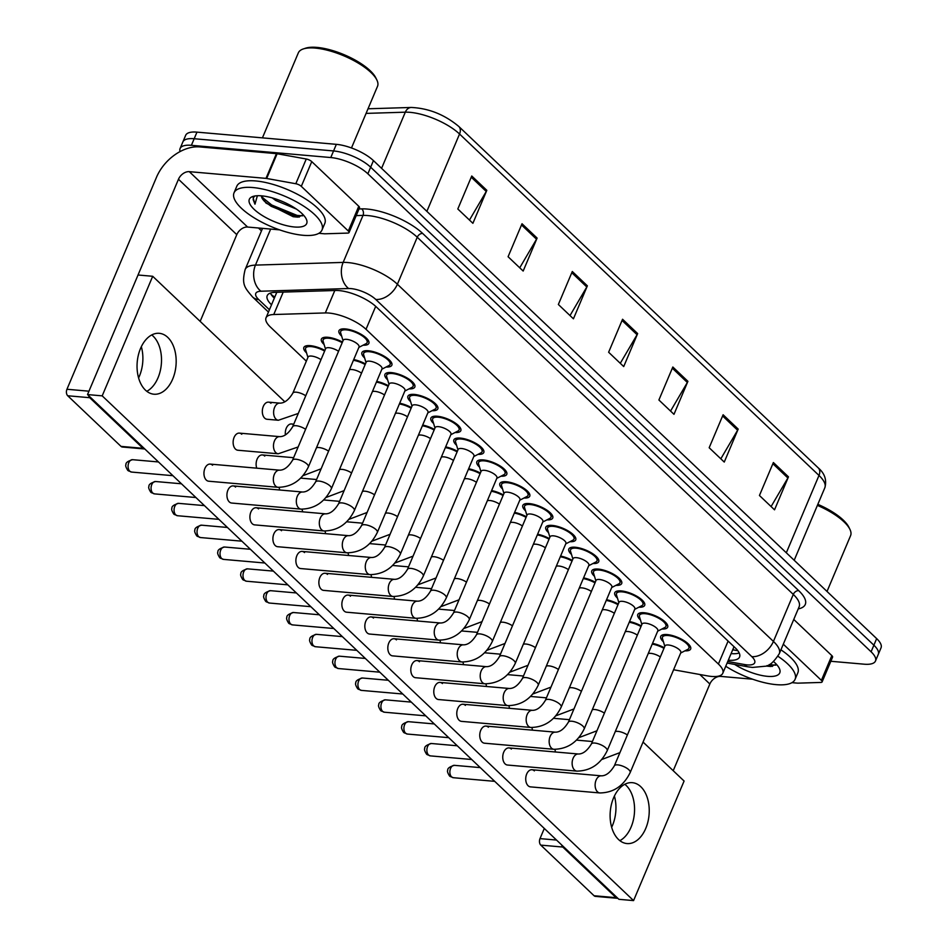 <?xml version="1.0" encoding="UTF-8"?>
<svg xmlns="http://www.w3.org/2000/svg" width="948" height="948" viewBox="0 0 948 948"><rect width="100%" height="100%" fill="white"/><g stroke="black" fill="none" stroke-linecap="round" stroke-linejoin="round"><path stroke-width="1.42" d="M306.548 352.893A16.235 5.664 22.9 0 1 303.846 347.454A16.235 5.664 22.9 0 1 310.257 345.653A16.235 5.664 22.9 0 1 324.903 350.428M324.109 344.515A16.235 5.664 22.9 0 1 321.396 339.088A16.235 5.664 22.9 0 1 327.807 337.287A16.235 5.664 22.9 0 1 342.453 342.062M640.457 619.968A16.235 5.664 22.9 0 1 637.755 614.541A16.235 5.664 22.9 0 1 644.166 612.74A16.235 5.664 22.9 0 1 660.72 618.606A16.235 5.664 22.9 0 1 667.665 627.173A16.235 5.664 22.9 0 1 661.882 629.022M617.48 598.141A16.235 5.664 22.9 0 1 614.766 592.713A16.235 5.664 22.9 0 1 621.177 590.912A16.235 5.664 22.9 0 1 637.731 596.778A16.235 5.664 22.9 0 1 644.687 605.345A16.235 5.664 22.9 0 1 638.893 607.194M594.491 576.313A16.235 5.664 22.9 0 1 591.789 570.874A16.235 5.664 22.9 0 1 598.2 569.073A16.235 5.664 22.9 0 1 614.742 574.95A16.235 5.664 22.9 0 1 621.698 583.506A16.235 5.664 22.9 0 1 615.916 585.354M571.514 554.473A16.235 5.664 22.9 0 1 568.8 549.046A16.235 5.664 22.9 0 1 575.211 547.245A16.235 5.664 22.9 0 1 591.765 553.111A16.235 5.664 22.9 0 1 598.709 561.678A16.235 5.664 22.9 0 1 592.927 563.527M548.525 532.646A16.235 5.664 22.9 0 1 545.811 527.207A16.235 5.664 22.9 0 1 552.222 525.405A16.235 5.664 22.9 0 1 568.776 531.283A16.235 5.664 22.9 0 1 575.732 539.85A16.235 5.664 22.9 0 1 569.949 541.687M525.536 510.806A16.235 5.664 22.9 0 1 522.834 505.379A16.235 5.664 22.9 0 1 529.245 503.578A16.235 5.664 22.9 0 1 545.799 509.443A16.235 5.664 22.9 0 1 552.743 518.011A16.235 5.664 22.9 0 1 546.96 519.86M502.559 488.978A16.235 5.664 22.9 0 1 499.845 483.551A16.235 5.664 22.9 0 1 506.256 481.75A16.235 5.664 22.9 0 1 522.81 487.616A16.235 5.664 22.9 0 1 529.754 496.183A16.235 5.664 22.9 0 1 523.971 498.032M479.57 467.151A16.235 5.664 22.9 0 1 476.868 461.712A16.235 5.664 22.9 0 1 483.267 459.91A16.235 5.664 22.9 0 1 499.821 465.788A16.235 5.664 22.9 0 1 506.777 474.344A16.235 5.664 22.9 0 1 500.994 476.192M456.592 445.311A16.235 5.664 22.9 0 1 453.879 439.884A16.235 5.664 22.9 0 1 460.29 438.083A16.235 5.664 22.9 0 1 476.844 443.948A16.235 5.664 22.9 0 1 483.788 452.516A16.235 5.664 22.9 0 1 478.005 454.365M433.603 423.483A16.235 5.664 22.9 0 1 430.89 418.044A16.235 5.664 22.9 0 1 437.301 416.243A16.235 5.664 22.9 0 1 453.855 422.121A16.235 5.664 22.9 0 1 460.811 430.688A16.235 5.664 22.9 0 1 455.028 432.525M410.614 401.644A16.235 5.664 22.9 0 1 407.913 396.217A16.235 5.664 22.9 0 1 414.323 394.415A16.235 5.664 22.9 0 1 430.866 400.281A16.235 5.664 22.9 0 1 437.822 408.849A16.235 5.664 22.9 0 1 432.039 410.697M387.637 379.816A16.235 5.664 22.9 0 1 384.924 374.389A16.235 5.664 22.9 0 1 391.334 372.588A16.235 5.664 22.9 0 1 407.889 378.453A16.235 5.664 22.9 0 1 414.833 387.021A16.235 5.664 22.9 0 1 409.05 388.87M364.648 357.989A16.235 5.664 22.9 0 1 361.935 352.549A16.235 5.664 22.9 0 1 368.345 350.748A16.235 5.664 22.9 0 1 384.9 356.626A16.235 5.664 22.9 0 1 391.856 365.181A16.235 5.664 22.9 0 1 386.073 367.03M341.659 336.149A16.235 5.664 22.9 0 1 338.957 330.722A16.235 5.664 22.9 0 1 345.368 328.92A16.235 5.664 22.9 0 1 361.923 334.786A16.235 5.664 22.9 0 1 368.867 343.354A16.235 5.664 22.9 0 1 363.084 345.202M663.446 641.808A16.235 5.664 22.9 0 1 660.732 636.369A16.235 5.664 22.9 0 1 667.143 634.567A16.235 5.664 22.9 0 1 683.698 640.445A16.235 5.664 22.9 0 1 690.654 649.013A16.235 5.664 22.9 0 1 684.871 650.849M673.59 669.762L707.433 675.877A28.653 9.99 -157.1 0 0 711.486 676.434A28.653 9.99 -157.1 0 0 722.791 673.258A28.653 9.99 -157.1 0 0 718.406 664.038L366.011 329.3A28.653 9.99 -157.1 0 0 325.33 312.935L273.747 314.523A28.653 9.99 -157.1 0 0 266.021 317.817A28.653 9.99 -157.1 0 0 270.405 327.036L306.346 361.176M629.543 621.544A16.235 5.664 22.9 0 1 641.251 625.881M606.554 599.717A16.235 5.664 22.9 0 1 618.274 604.054M583.577 577.877A16.235 5.664 22.9 0 1 595.285 582.214M560.588 556.049A16.235 5.664 22.9 0 1 572.308 560.386M537.611 534.21A16.235 5.664 22.9 0 1 549.319 538.559M514.622 512.382A16.235 5.664 22.9 0 1 526.33 516.719M491.633 490.554A16.235 5.664 22.9 0 1 503.352 494.892M468.656 468.715A16.235 5.664 22.9 0 1 480.363 473.052M445.667 446.887A16.235 5.664 22.9 0 1 457.374 451.224M422.678 425.048A16.235 5.664 22.9 0 1 434.397 429.397M399.701 403.22A16.235 5.664 22.9 0 1 411.408 407.557M376.712 381.392A16.235 5.664 22.9 0 1 388.431 385.729M353.734 359.553A16.235 5.664 22.9 0 1 365.442 363.89M652.532 643.372A16.235 5.664 22.9 0 1 664.24 647.721M180.073 151.573A28.653 9.99 22.9 0 1 180.096 148.492A28.653 9.99 22.9 0 1 191.401 145.317L330.781 157.546L333.566 150.945A28.653 9.99 22.9 0 1 370.656 167.203L873.878 645.197A28.653 9.99 22.9 0 1 878.263 654.416A28.653 9.99 22.9 0 0 873.878 645.197L370.656 167.203A28.653 9.99 22.9 0 0 333.566 150.945L194.186 138.728L333.566 150.945L336.35 144.345A28.653 9.99 22.9 0 1 373.441 160.603L876.663 638.608A28.653 9.99 22.9 0 1 881.048 647.828L875.478 661.017A28.653 9.99 22.9 0 1 864.173 664.192L830.827 661.277M180.096 148.492L182.881 141.904A28.653 9.99 22.9 0 1 194.186 138.728A28.653 9.99 22.9 0 0 182.881 141.904L185.666 135.303A28.653 9.99 22.9 0 1 196.971 132.127L336.35 144.345M471.749 175.996L457.813 208.987L472.898 223.313L486.822 190.323L471.749 175.996M469.461 220.054L486.253 191.46A7.643 5.25 -46.5 0 0 486.822 190.323M522.016 223.752L508.081 256.73L523.166 271.057L537.101 238.078L522.016 223.752M519.741 267.798L536.532 239.216A7.643 5.25 -46.5 0 0 537.101 238.078M572.296 271.507L558.36 304.486L573.433 318.812L587.369 285.834L572.296 271.507M570.009 315.554L586.8 286.971A7.643 5.25 -46.5 0 0 587.369 285.834M773.378 462.517L759.443 495.496L774.528 509.823L788.463 476.844L773.378 462.517M771.091 506.564L787.883 477.982A7.643 5.25 -46.5 0 0 788.463 476.844M723.111 414.762L709.175 447.74L724.26 462.067L738.184 429.089L723.111 414.762M720.824 458.808L737.615 430.226A7.643 5.25 -46.5 0 0 738.184 429.089M672.831 367.006L658.896 399.997L673.981 414.323L687.916 381.333L672.831 367.006M670.556 411.065L687.347 382.471A7.643 5.25 -46.5 0 0 687.916 381.333M622.563 319.251L608.628 352.241L623.713 366.568L637.649 333.578L622.563 319.251M620.276 363.309L637.068 334.715A7.643 5.25 -46.5 0 0 637.649 333.578M728.301 660.199A28.653 9.99 -157.1 0 0 739.559 657.023A28.653 9.99 -157.1 0 0 735.174 647.804L376.238 306.856A28.653 9.99 -157.1 0 0 335.556 290.479L274.932 292.351A28.653 9.99 -157.1 0 0 267.218 295.646A28.653 9.99 -157.1 0 0 271.519 304.794M739.203 652.982A28.653 9.99 22.9 0 1 731.098 653.61M330.781 157.546A28.653 9.99 22.9 0 1 367.871 173.792L871.094 651.797A28.653 9.99 22.9 0 1 875.478 661.017M261.482 230.862L258.472 228.006M274.316 298.193A28.653 9.99 22.9 0 1 270.358 293.086M614.34 765.842L664.986 645.944A8.591 2.998 22.9 0 1 668.387 644.995A8.591 2.998 22.9 0 1 677.145 648.1A8.591 2.998 22.9 0 1 680.83 652.627L630.183 772.537A8.591 2.998 22.9 0 0 628.56 769.492A8.591 2.998 22.9 0 0 617.74 764.894A8.591 2.998 22.9 0 0 614.34 765.842C610.275 772.537 605.95 775.867 601.376 775.831L531.982 769.74A8.591 5.475 95 0 0 526.104 775.855A8.591 5.475 95 0 0 528.095 785.726A8.591 5.475 95 0 0 530.477 786.876L599.871 792.955A8.591 5.475 -85 0 1 597.489 791.817A8.591 5.475 -85 0 1 597.204 791.533A8.591 5.475 -85 0 1 595.557 781.685A8.591 5.475 -85 0 1 601.376 775.831M664.821 646.335L662.474 638.62A14.327 4.989 22.9 0 1 662.498 637.115A14.327 4.989 22.9 0 1 668.15 635.527A14.327 4.989 22.9 0 1 682.761 640.706A14.327 4.989 22.9 0 1 688.888 648.266A14.327 4.989 22.9 0 1 687.821 649.333L680.664 653.03M648.207 653.61A8.591 2.998 22.9 0 1 650.826 653.362A8.591 2.998 22.9 0 1 660.341 656.952M652.224 644.107A14.327 4.989 22.9 0 1 663.967 648.349M591.362 744.014L642.009 624.116A8.591 2.998 22.9 0 1 645.398 623.156A8.591 2.998 22.9 0 1 654.167 626.261A8.591 2.998 22.9 0 1 657.841 630.799L607.194 750.697A8.591 2.998 22.9 0 0 605.582 747.664A8.591 2.998 22.9 0 0 594.751 743.054A8.591 2.998 22.9 0 0 591.362 744.014C587.286 750.709 582.961 754.039 578.387 754.004L508.993 747.913A8.591 5.475 95 0 0 503.115 754.027A8.591 5.475 95 0 0 505.106 763.898A8.591 5.475 95 0 0 507.488 765.036L576.882 771.127A8.591 5.475 -85 0 1 574.5 769.977A8.591 5.475 -85 0 1 574.227 769.693A8.591 5.475 -85 0 1 572.568 759.846A8.591 5.475 -85 0 1 578.387 754.004M641.843 624.507L639.497 616.793A14.327 4.989 22.9 0 1 639.509 615.288A14.327 4.989 22.9 0 1 645.173 613.7A14.327 4.989 22.9 0 1 659.772 618.878A14.327 4.989 22.9 0 1 665.911 626.438A14.327 4.989 22.9 0 1 664.844 627.493L657.675 631.19M568.373 722.175L619.02 602.276A8.591 2.998 22.9 0 1 622.409 601.328A8.591 2.998 22.9 0 1 631.178 604.433A8.591 2.998 22.9 0 1 634.852 608.971L584.205 728.87A8.591 2.998 22.9 0 0 582.593 725.836A8.591 2.998 22.9 0 0 571.763 721.227A8.591 2.998 22.9 0 0 568.373 722.175C564.309 728.87 559.984 732.2 555.409 732.164L486.004 726.085A8.591 5.475 95 0 0 480.126 732.188A8.591 5.475 95 0 0 482.129 742.071A8.591 5.475 95 0 0 484.511 743.208L553.905 749.287A8.591 5.475 -85 0 1 551.523 748.15A8.591 5.475 -85 0 1 551.238 747.865A8.591 5.475 -85 0 1 549.591 738.018A8.591 5.475 -85 0 1 555.409 732.164M618.854 602.667L616.508 594.953A14.327 4.989 22.9 0 1 616.532 593.448A14.327 4.989 22.9 0 1 622.184 591.86A14.327 4.989 22.9 0 1 636.795 597.039A14.327 4.989 22.9 0 1 642.922 604.599A14.327 4.989 22.9 0 1 641.855 605.665L634.686 609.363M545.384 700.347L596.031 580.449A8.591 2.998 22.9 0 1 599.432 579.489A8.591 2.998 22.9 0 1 608.189 582.605A8.591 2.998 22.9 0 1 611.875 587.132L561.228 707.03A8.591 2.998 22.9 0 0 559.616 703.997A8.591 2.998 22.9 0 0 548.785 699.387A8.591 2.998 22.9 0 0 545.384 700.347C541.32 707.042 536.995 710.372 532.421 710.336L463.027 704.245A8.591 5.475 95 0 0 457.149 710.36A8.591 5.475 95 0 0 459.14 720.231A8.591 5.475 95 0 0 461.522 721.369L530.916 727.46A8.591 5.475 -85 0 1 528.534 726.322A8.591 5.475 -85 0 1 528.261 726.038A8.591 5.475 -85 0 1 526.602 716.178A8.591 5.475 -85 0 1 532.421 710.336M595.865 580.84L593.531 573.125A14.327 4.989 22.9 0 1 593.543 571.62A14.327 4.989 22.9 0 1 599.195 570.032A14.327 4.989 22.9 0 1 613.806 575.211A14.327 4.989 22.9 0 1 619.933 582.771A14.327 4.989 22.9 0 1 618.878 583.826L611.709 587.523M522.407 678.507L573.054 558.609A8.591 2.998 22.9 0 1 576.443 557.661A8.591 2.998 22.9 0 1 585.212 560.766A8.591 2.998 22.9 0 1 588.886 565.304L538.239 685.203A8.591 2.998 22.9 0 0 536.627 682.169A8.591 2.998 22.9 0 0 525.796 677.559A8.591 2.998 22.9 0 0 522.407 678.507C518.331 685.203 514.017 688.532 509.431 688.497L440.038 682.418A8.591 5.475 95 0 0 434.16 688.521A8.591 5.475 95 0 0 436.151 698.403A8.591 5.475 95 0 0 438.545 699.541L507.938 705.632A8.591 5.475 -85 0 1 505.545 704.483A8.591 5.475 -85 0 1 505.272 704.198A8.591 5.475 -85 0 1 503.625 694.351A8.591 5.475 -85 0 1 509.431 688.497M572.888 559L570.542 551.286A14.327 4.989 22.9 0 1 570.554 549.781A14.327 4.989 22.9 0 1 576.218 548.193A14.327 4.989 22.9 0 1 590.817 553.371A14.327 4.989 22.9 0 1 596.956 560.932A14.327 4.989 22.9 0 1 595.889 561.998L588.72 565.695M625.218 631.783A8.591 2.998 22.9 0 1 627.837 631.522A8.591 2.998 22.9 0 1 637.352 635.124M629.235 622.267A14.327 4.989 22.9 0 1 640.99 626.521M602.241 609.943A8.591 2.998 22.9 0 1 604.86 609.694A8.591 2.998 22.9 0 1 614.375 613.285M606.258 600.44A14.327 4.989 22.9 0 1 618.001 604.694M579.252 588.115A8.591 2.998 22.9 0 1 581.871 587.867A8.591 2.998 22.9 0 1 591.386 591.457M583.269 578.612A14.327 4.989 22.9 0 1 595.012 582.854M614.399 796.047A30.561 19.458 -85 0 1 611.661 827.272M619.862 840.663A30.561 19.458 95 0 0 634.259 814.77A30.561 19.458 95 0 0 626.142 785.442A30.561 19.458 95 0 0 624.803 784.292A30.561 19.458 95 0 1 626.142 785.442A30.561 19.458 95 0 1 634.259 814.77A30.561 19.458 95 0 1 619.862 840.663M783.309 644.19L821.383 680.356L831.834 655.613A4.776 1.659 22.9 0 1 832.569 657.154L822.117 681.896A4.776 1.659 -157.1 0 0 821.383 680.356M793.76 619.447L831.834 655.613M617.397 898.301L595.391 896.37A4.776 3.045 -85 0 1 594.064 895.741L616.082 897.673A4.776 3.045 95 0 0 617.397 898.301A4.776 3.045 95 0 0 617.823 898.289M561.666 844.941A4.776 3.045 95 0 0 562.792 847.05L540.787 845.118L594.064 895.741M540.787 845.118A4.776 3.045 -85 0 1 540.005 838.613L556.523 840.058M544.306 828.445L540.005 838.613M562.792 847.05L616.082 897.673M673.222 770.712L709.851 684.006A9.551 6.565 133.5 0 1 720.67 676.398L752.653 679.206M791.959 682.655L797.375 683.129A4.776 1.659 -157.1 0 0 797.979 683.153L820.826 682.442A4.776 1.659 -157.1 0 0 822.117 681.896M141.335 346.695A30.561 19.458 -85 0 1 138.598 377.92M146.798 391.311A30.561 19.458 95 0 0 161.207 365.418A30.561 19.458 95 0 0 153.078 336.09A30.561 19.458 95 0 0 151.739 334.94A30.561 19.458 95 0 1 153.078 336.09A30.561 19.458 95 0 1 161.207 365.418A30.561 19.458 95 0 1 146.798 391.311M301.31 186.353A4.776 1.659 -157.1 0 0 295.812 183.734L266.672 178.473A4.776 1.659 -157.1 0 0 265.997 178.378L276.449 153.647A4.776 1.659 22.9 0 1 277.124 153.742L306.263 159.003A4.776 1.659 22.9 0 1 311.762 161.622L301.31 186.353L348.319 231.004L358.771 206.261A4.776 1.659 22.9 0 1 359.505 207.802L349.054 232.544A4.776 1.659 -157.1 0 0 348.319 231.004M311.762 161.622L358.771 206.261M276.449 153.647L199.744 146.916A38.204 26.271 -46.5 0 0 156.467 177.335L66.953 389.261L88.958 391.192L178.473 179.255A9.551 6.565 133.5 0 1 189.292 171.659L265.997 178.378M144.333 448.949L122.328 447.018A4.776 3.045 -85 0 1 121.012 446.389L143.018 448.321A4.776 3.045 95 0 0 144.333 448.949A4.776 3.045 95 0 0 144.771 448.937M88.602 395.589A4.776 3.045 95 0 0 89.728 397.698L67.723 395.766L121.012 446.389M67.723 395.766A4.776 3.045 -85 0 1 66.953 389.261M89.728 397.698L143.018 448.321M200.158 321.36L236.787 234.654A9.551 6.565 133.5 0 1 247.606 227.046L279.589 229.854M318.895 233.303L324.311 233.777A4.776 1.659 -157.1 0 0 324.915 233.801L347.762 233.089A4.776 1.659 -157.1 0 0 349.054 232.544M777.976 656.3A47.755 16.649 22.9 0 1 795.076 679.349A47.755 16.649 22.9 0 1 776.211 684.646A47.755 16.649 22.9 0 1 725.753 666.266M780.927 649.818A47.755 16.649 22.9 0 1 797.861 672.76L795.076 679.349M817.389 505.379A42.98 14.978 22.9 0 1 849.918 529.328A42.98 14.978 22.9 0 1 850.581 535.656L827.023 591.445M817.828 504.336A41.072 14.315 22.9 0 1 848.875 527.218L849.918 529.328M773.58 661.586A31.142 10.855 22.9 0 1 779.28 668.304A31.142 10.855 22.9 0 1 767.477 676.339A31.142 10.855 22.9 0 1 734.664 664.418M766.257 666.065L770.795 666.491L776.365 664.252M769.184 664.595L775.772 665.176M767.074 665.579L772.395 666.42M252.879 187.538A47.755 16.649 22.9 0 1 301.559 204.804A47.755 16.649 22.9 0 1 322.012 229.997A47.755 16.649 22.9 0 1 303.159 235.294A47.755 16.649 22.9 0 1 254.467 218.028A47.755 16.649 22.9 0 1 234.026 192.835A47.755 16.649 22.9 0 1 252.879 187.538M234.026 192.835L236.81 186.235A47.755 16.649 22.9 0 1 255.664 180.95A47.755 16.649 22.9 0 1 304.355 198.203A47.755 16.649 22.9 0 1 324.797 223.408L322.012 229.997M262.43 137.863L298.336 52.863A42.98 14.978 22.9 0 1 303.348 48.929A42.98 14.978 22.9 0 1 315.305 48.099A42.98 14.978 22.9 0 1 376.854 79.976A42.98 14.978 22.9 0 1 377.517 86.304L351.483 147.959M303.348 48.929L305.576 48.194A41.072 14.315 22.9 0 1 317.011 47.4A41.072 14.315 22.9 0 1 375.823 77.866L376.854 79.976M272.23 197.895L275.714 200.455L296.404 209.081M261.778 195.857L265.914 203.002L293.193 216.713L297.731 217.139L303.301 214.9M294.413 226.987A31.142 10.855 22.9 0 1 258.283 212.79A31.142 10.855 22.9 0 1 252.962 196.449A31.142 10.855 22.9 0 1 261.624 195.845A31.142 10.855 22.9 0 1 306.216 218.952A31.142 10.855 22.9 0 1 294.413 226.987M254.905 195.999L253.163 197.883L254.976 204.187L257.37 195.738M264.16 200.952A21.591 7.525 22.9 0 1 261.399 195.833M262.063 197.148L271.697 204.981L297.103 215.409L302.708 215.824M253.365 197.492L253.187 199.637L254.976 204.187M264.397 201.272L271.14 206.297L296.546 216.713L299.343 217.068M264.682 418.127A8.591 5.475 95 0 0 267.075 419.265L278.368 420.26A8.591 5.475 -85 0 1 275.702 418.838A8.591 5.475 -85 0 1 274.588 407.403A8.591 5.475 -85 0 1 279.873 403.137L268.568 402.142A8.591 5.475 95 0 0 262.691 408.256A8.591 5.475 95 0 0 264.682 418.127M235.495 449.103A8.591 5.475 95 0 0 237.877 450.241L278.226 453.784A8.591 5.475 -85 0 1 275.56 452.35A8.591 5.475 -85 0 1 274.458 440.915A8.591 5.475 -85 0 1 279.731 436.649L239.382 433.118A8.591 5.475 95 0 0 233.504 439.22A8.591 5.475 95 0 0 235.495 449.103M206.309 480.079A8.591 5.475 95 0 0 208.69 481.217L278.084 487.308A8.591 5.475 -85 0 1 275.702 486.158A8.591 5.475 -85 0 1 275.43 485.874A8.591 5.475 -85 0 1 273.771 476.026A8.591 5.475 -85 0 1 279.589 470.172L210.195 464.093A8.591 5.475 95 0 0 204.318 470.196A8.591 5.475 95 0 0 206.309 480.079M229.298 501.907A8.591 5.475 95 0 0 231.679 503.044L301.073 509.135A8.591 5.475 -85 0 1 298.691 507.998A8.591 5.475 -85 0 1 298.407 507.713A8.591 5.475 -85 0 1 296.76 497.854A8.591 5.475 -85 0 1 302.578 492.012L233.184 485.921A8.591 5.475 95 0 0 227.295 492.036A8.591 5.475 95 0 0 229.298 501.907M252.275 523.746A8.591 5.475 95 0 0 254.668 524.884L324.062 530.963A8.591 5.475 -85 0 1 321.668 529.825A8.591 5.475 -85 0 1 321.396 529.541A8.591 5.475 -85 0 1 319.749 519.694A8.591 5.475 -85 0 1 325.555 513.84L256.161 507.761A8.591 5.475 95 0 0 250.284 513.863A8.591 5.475 95 0 0 252.275 523.746M275.264 545.574A8.591 5.475 95 0 0 277.646 546.712L347.039 552.803A8.591 5.475 -85 0 1 344.657 551.653A8.591 5.475 -85 0 1 344.385 551.369A8.591 5.475 -85 0 1 342.726 541.521A8.591 5.475 -85 0 1 348.544 535.679L279.15 529.588A8.591 5.475 95 0 0 273.273 535.691A8.591 5.475 95 0 0 275.264 545.574M298.253 567.402A8.591 5.475 95 0 0 300.635 568.551L370.028 574.63A8.591 5.475 -85 0 1 367.646 573.493A8.591 5.475 -85 0 1 367.362 573.208A8.591 5.475 -85 0 1 365.715 563.361A8.591 5.475 -85 0 1 371.533 557.507L302.139 551.416A8.591 5.475 95 0 0 296.25 557.531A8.591 5.475 95 0 0 298.253 567.402M321.23 589.241A8.591 5.475 95 0 0 323.612 590.379L393.005 596.47A8.591 5.475 -85 0 1 390.623 595.32A8.591 5.475 -85 0 1 390.351 595.036A8.591 5.475 -85 0 1 388.704 585.189A8.591 5.475 -85 0 1 394.51 579.335L325.117 573.256A8.591 5.475 95 0 0 319.239 579.358A8.591 5.475 95 0 0 321.23 589.241M344.219 611.069A8.591 5.475 95 0 0 346.601 612.207L415.994 618.297A8.591 5.475 -85 0 1 413.612 617.16A8.591 5.475 -85 0 1 413.328 616.875A8.591 5.475 -85 0 1 411.681 607.016A8.591 5.475 -85 0 1 417.499 601.174L348.106 595.083A8.591 5.475 95 0 0 342.228 601.198A8.591 5.475 95 0 0 344.219 611.069M367.196 632.909A8.591 5.475 95 0 0 369.59 634.046L438.983 640.125A8.591 5.475 -85 0 1 436.601 638.988A8.591 5.475 -85 0 1 436.317 638.703A8.591 5.475 -85 0 1 434.67 628.856A8.591 5.475 -85 0 1 440.476 623.002L371.083 616.923A8.591 5.475 95 0 0 365.205 623.026A8.591 5.475 95 0 0 367.196 632.909M390.185 654.736A8.591 5.475 95 0 0 392.567 655.874L461.96 661.965A8.591 5.475 -85 0 1 459.579 660.815A8.591 5.475 -85 0 1 459.306 660.531A8.591 5.475 -85 0 1 457.647 650.684A8.591 5.475 -85 0 1 463.465 644.841L394.072 638.751A8.591 5.475 95 0 0 388.194 644.853A8.591 5.475 95 0 0 390.185 654.736M413.174 676.564A8.591 5.475 95 0 0 415.556 677.713L484.949 683.792A8.591 5.475 -85 0 1 482.568 682.655A8.591 5.475 -85 0 1 482.283 682.37A8.591 5.475 -85 0 1 480.636 672.523A8.591 5.475 -85 0 1 486.454 666.669L417.061 660.578A8.591 5.475 95 0 0 411.171 666.693A8.591 5.475 95 0 0 413.174 676.564M145.459 390.149A30.561 19.458 95 0 0 153.943 394.214A30.561 19.458 95 0 0 174.847 372.493A30.561 19.458 95 0 0 167.76 337.381A30.561 19.458 95 0 0 159.276 333.317A30.561 19.458 95 0 0 138.372 355.038A30.561 19.458 95 0 0 145.459 390.149M618.523 839.501A30.561 19.458 95 0 0 627.007 843.566A30.561 19.458 95 0 0 647.911 821.845A30.561 19.458 95 0 0 640.812 786.733A30.561 19.458 95 0 0 632.34 782.669A30.561 19.458 95 0 0 611.436 804.39A30.561 19.458 95 0 0 618.523 839.501M293.513 424.751A8.591 5.475 95 0 0 291.557 423.969A8.591 5.475 95 0 0 285.407 434.942M241.764 434.255A8.591 5.475 95 0 0 239.382 433.118M279.162 487.367A8.591 5.475 95 0 0 279.755 490.009M325.128 531.034A8.591 5.475 95 0 0 325.721 533.677M371.106 574.701A8.591 5.475 95 0 0 371.687 577.332M417.073 618.369A8.591 5.475 95 0 0 417.665 620.999M212.577 465.231A8.591 5.475 95 0 0 210.195 464.093M258.543 508.898A8.591 5.475 95 0 0 256.161 507.761M304.521 552.566A8.591 5.475 95 0 0 302.139 551.416M350.487 596.233A8.591 5.475 95 0 0 348.106 595.083M396.454 639.888A8.591 5.475 95 0 0 394.072 638.751M486.028 683.864A8.591 5.475 95 0 0 486.62 686.494M531.994 727.531A8.591 5.475 95 0 0 532.586 730.161M465.409 705.395A8.591 5.475 95 0 0 463.027 704.245M511.375 749.05A8.591 5.475 95 0 0 508.993 747.913M534.364 770.89A8.591 5.475 95 0 0 531.982 769.74M284.85 401.81L152.699 276.283L102.194 395.861L633.572 900.6L684.089 781.034L643.052 742.059M554.983 749.358A8.591 5.475 95 0 0 555.564 752.001M488.398 727.223A8.591 5.475 95 0 0 486.004 726.085M442.42 683.555A8.591 5.475 95 0 0 440.038 682.418M509.005 705.691A8.591 5.475 95 0 0 509.597 708.334M463.039 662.024A8.591 5.475 95 0 0 463.631 664.667M419.443 661.728A8.591 5.475 95 0 0 417.061 660.578M373.476 618.06A8.591 5.475 95 0 0 371.083 616.923M327.498 574.393A8.591 5.475 95 0 0 325.117 573.256M281.532 530.726A8.591 5.475 95 0 0 279.15 529.588M235.566 487.071A8.591 5.475 95 0 0 233.184 485.921M440.062 640.196A8.591 5.475 95 0 0 440.642 642.839M394.084 596.529A8.591 5.475 95 0 0 394.676 599.172M348.117 552.862A8.591 5.475 95 0 0 348.71 555.504M302.151 509.206A8.591 5.475 95 0 0 302.744 511.837M264.753 456.095A8.591 5.475 95 0 0 262.371 454.945A8.591 5.475 95 0 0 257.098 459.211A8.591 5.475 95 0 0 256.766 468.17M270.95 403.279A8.591 5.475 95 0 0 268.568 402.142M152.699 276.283L138.029 275.003L87.524 394.569L618.902 899.308L633.572 900.6M102.194 395.861L87.524 394.569M556.263 566.288A8.591 2.998 22.9 0 1 558.893 566.027A8.591 2.998 22.9 0 1 568.397 569.618M560.28 556.772A14.327 4.989 22.9 0 1 572.035 561.026M499.418 656.68L550.065 536.781A8.591 2.998 22.9 0 1 553.466 535.833A8.591 2.998 22.9 0 1 562.223 538.938A8.591 2.998 22.9 0 1 565.909 543.465L515.262 663.375A8.591 2.998 22.9 0 0 513.638 660.329A8.591 2.998 22.9 0 0 502.807 655.732A8.591 2.998 22.9 0 0 499.418 656.68C495.354 663.375 491.028 666.705 486.454 666.669M549.899 537.172L547.553 529.458A14.327 4.989 22.9 0 1 547.577 527.953A14.327 4.989 22.9 0 1 553.229 526.365A14.327 4.989 22.9 0 1 567.84 531.544A14.327 4.989 22.9 0 1 573.967 539.104A14.327 4.989 22.9 0 1 572.9 540.17L565.743 543.868M476.429 634.852L527.088 514.954A8.591 2.998 22.9 0 1 530.477 513.994A8.591 2.998 22.9 0 1 539.234 517.098A8.591 2.998 22.9 0 1 542.92 521.637L492.273 641.535A8.591 2.998 22.9 0 0 490.661 638.502A8.591 2.998 22.9 0 0 479.83 633.892A8.591 2.998 22.9 0 0 476.429 634.852C472.365 641.547 468.039 644.877 463.465 644.841M526.922 515.345L524.576 507.63A14.327 4.989 22.9 0 1 524.588 506.125A14.327 4.989 22.9 0 1 530.252 504.537A14.327 4.989 22.9 0 1 544.851 509.716A14.327 4.989 22.9 0 1 550.989 517.276A14.327 4.989 22.9 0 1 549.923 518.331L542.754 522.028M453.452 613.012L504.099 493.114A8.591 2.998 22.9 0 1 507.488 492.166A8.591 2.998 22.9 0 1 516.257 495.271A8.591 2.998 22.9 0 1 519.931 499.809L469.284 619.708A8.591 2.998 22.9 0 0 467.672 616.674A8.591 2.998 22.9 0 0 456.841 612.064A8.591 2.998 22.9 0 0 453.452 613.012C449.388 619.708 445.062 623.037 440.476 623.002M503.933 493.505L501.587 485.791A14.327 4.989 22.9 0 1 501.611 484.286A14.327 4.989 22.9 0 1 507.263 482.698A14.327 4.989 22.9 0 1 521.862 487.876A14.327 4.989 22.9 0 1 528 495.437A14.327 4.989 22.9 0 1 526.934 496.503L519.765 500.2M430.463 591.185L481.11 471.286A8.591 2.998 22.9 0 1 484.511 470.327A8.591 2.998 22.9 0 1 493.268 473.443A8.591 2.998 22.9 0 1 496.953 477.97L446.307 597.868A8.591 2.998 22.9 0 0 444.683 594.834A8.591 2.998 22.9 0 0 433.864 590.225A8.591 2.998 22.9 0 0 430.463 591.185C426.399 597.88 422.073 601.21 417.499 601.174M480.944 471.677L478.598 463.963A14.327 4.989 22.9 0 1 478.621 462.458A14.327 4.989 22.9 0 1 484.274 460.87A14.327 4.989 22.9 0 1 498.885 466.049A14.327 4.989 22.9 0 1 505.011 473.609A14.327 4.989 22.9 0 1 503.945 474.664L496.788 478.361M533.286 544.448A8.591 2.998 22.9 0 1 535.904 544.199A8.591 2.998 22.9 0 1 545.42 547.79M537.303 534.945A14.327 4.989 22.9 0 1 549.046 539.187M510.297 522.621A8.591 2.998 22.9 0 1 512.915 522.36A8.591 2.998 22.9 0 1 522.431 525.962M514.314 513.105A14.327 4.989 22.9 0 1 526.069 517.359M487.319 500.781A8.591 2.998 22.9 0 1 489.938 500.532A8.591 2.998 22.9 0 1 499.442 504.123M491.325 491.277A14.327 4.989 22.9 0 1 503.08 495.531M464.33 478.953A8.591 2.998 22.9 0 1 466.949 478.704A8.591 2.998 22.9 0 1 476.465 482.295M468.348 469.45A14.327 4.989 22.9 0 1 480.091 473.692M407.486 569.345L458.133 449.447A8.591 2.998 22.9 0 1 461.522 448.499A8.591 2.998 22.9 0 1 470.291 451.604A8.591 2.998 22.9 0 1 473.964 456.142L423.318 576.04A8.591 2.998 22.9 0 0 421.706 573.007A8.591 2.998 22.9 0 0 410.875 568.397A8.591 2.998 22.9 0 0 407.486 569.345C403.41 576.04 399.084 579.37 394.51 579.335M457.967 449.838L455.621 442.124A14.327 4.989 22.9 0 1 455.632 440.619A14.327 4.989 22.9 0 1 461.297 439.031A14.327 4.989 22.9 0 1 475.896 444.209A14.327 4.989 22.9 0 1 482.034 451.769A14.327 4.989 22.9 0 1 480.968 452.836L473.799 456.533M384.497 547.517L435.144 427.619A8.591 2.998 22.9 0 1 438.533 426.659A8.591 2.998 22.9 0 1 447.302 429.776A8.591 2.998 22.9 0 1 450.975 434.303L400.329 554.213A8.591 2.998 22.9 0 0 398.717 551.167A8.591 2.998 22.9 0 0 387.886 546.569A8.591 2.998 22.9 0 0 384.497 547.517C380.432 554.213 376.107 557.543 371.533 557.507M434.978 428.01L432.632 420.296A14.327 4.989 22.9 0 1 432.655 418.791A14.327 4.989 22.9 0 1 438.308 417.203A14.327 4.989 22.9 0 1 452.919 422.381A14.327 4.989 22.9 0 1 459.045 429.942A14.327 4.989 22.9 0 1 457.979 431.008L450.81 434.705M361.508 525.69L412.155 405.791A8.591 2.998 22.9 0 1 415.556 404.832A8.591 2.998 22.9 0 1 424.313 407.936A8.591 2.998 22.9 0 1 427.998 412.475L377.351 532.373A8.591 2.998 22.9 0 0 375.74 529.34A8.591 2.998 22.9 0 0 364.909 524.73A8.591 2.998 22.9 0 0 361.508 525.69C357.443 532.385 353.118 535.715 348.544 535.679M411.989 406.182L409.654 398.468A14.327 4.989 22.9 0 1 409.666 396.963A14.327 4.989 22.9 0 1 415.319 395.375A14.327 4.989 22.9 0 1 429.93 400.554A14.327 4.989 22.9 0 1 436.056 408.102A14.327 4.989 22.9 0 1 435.002 409.169L427.832 412.866M338.531 503.85L389.178 383.952A8.591 2.998 22.9 0 1 392.567 383.004A8.591 2.998 22.9 0 1 401.336 386.109A8.591 2.998 22.9 0 1 405.009 390.647L354.362 510.545A8.591 2.998 22.9 0 0 352.751 507.5A8.591 2.998 22.9 0 0 341.92 502.902A8.591 2.998 22.9 0 0 338.531 503.85C334.454 510.545 330.141 513.875 325.555 513.84M389.012 384.343L386.666 376.629A14.327 4.989 22.9 0 1 386.689 375.124A14.327 4.989 22.9 0 1 392.342 373.536A14.327 4.989 22.9 0 1 406.941 378.714A14.327 4.989 22.9 0 1 413.079 386.274A14.327 4.989 22.9 0 1 412.013 387.341L404.843 391.038M315.542 482.022L366.189 362.124A8.591 2.998 22.9 0 1 369.59 361.164A8.591 2.998 22.9 0 1 378.347 364.281A8.591 2.998 22.9 0 1 382.032 368.808L331.385 488.706A8.591 2.998 22.9 0 0 329.762 485.672A8.591 2.998 22.9 0 0 318.943 481.063A8.591 2.998 22.9 0 0 315.542 482.022C311.477 488.718 307.152 492.048 302.578 492.012M366.023 362.515L363.676 354.801A14.327 4.989 22.9 0 1 363.7 353.296A14.327 4.989 22.9 0 1 369.353 351.708A14.327 4.989 22.9 0 1 383.964 356.886A14.327 4.989 22.9 0 1 390.09 364.447A14.327 4.989 22.9 0 1 389.024 365.501L381.866 369.199M292.565 460.183L343.212 340.285A8.591 2.998 22.9 0 1 346.601 339.337A8.591 2.998 22.9 0 1 355.358 342.441A8.591 2.998 22.9 0 1 359.043 346.98L308.396 466.878A8.591 2.998 22.9 0 0 306.785 463.845A8.591 2.998 22.9 0 0 295.954 459.235A8.591 2.998 22.9 0 0 292.565 460.183C288.488 466.878 284.163 470.208 279.589 470.172M343.046 340.676L340.699 332.961A14.327 4.989 22.9 0 1 340.711 331.456A14.327 4.989 22.9 0 1 346.376 329.868A14.327 4.989 22.9 0 1 360.975 335.047A14.327 4.989 22.9 0 1 367.113 342.607A14.327 4.989 22.9 0 1 366.046 343.674L358.877 347.371M441.341 457.126A8.591 2.998 22.9 0 1 443.972 456.865A8.591 2.998 22.9 0 1 453.476 460.455M445.359 447.61A14.327 4.989 22.9 0 1 457.114 451.864M418.364 435.286A8.591 2.998 22.9 0 1 420.983 435.037A8.591 2.998 22.9 0 1 430.499 438.628M422.381 425.782A14.327 4.989 22.9 0 1 434.125 430.025M395.375 413.458A8.591 2.998 22.9 0 1 397.994 413.198A8.591 2.998 22.9 0 1 407.51 416.8M399.392 403.943A14.327 4.989 22.9 0 1 411.136 408.197M372.386 391.619A8.591 2.998 22.9 0 1 375.017 391.37A8.591 2.998 22.9 0 1 384.521 394.961M376.403 382.115A14.327 4.989 22.9 0 1 388.159 386.369M349.409 369.791A8.591 2.998 22.9 0 1 352.028 369.542A8.591 2.998 22.9 0 1 361.544 373.133M353.426 360.287A14.327 4.989 22.9 0 1 365.17 364.53M279.731 436.649C284.305 436.696 288.63 433.366 292.695 426.671L325.65 348.663A8.591 2.998 22.9 0 1 329.039 347.703A8.591 2.998 22.9 0 1 338.555 351.293M325.484 349.054L323.138 341.339A14.327 4.989 22.9 0 1 323.161 339.834A14.327 4.989 22.9 0 1 328.814 338.246A14.327 4.989 22.9 0 1 342.192 342.702M279.873 403.137C284.447 403.173 288.773 399.843 292.837 393.147L308.088 357.029A8.591 2.998 22.9 0 1 311.489 356.069A8.591 2.998 22.9 0 1 321.005 359.671M307.922 357.42L305.588 349.705A14.327 4.989 22.9 0 1 305.6 348.2A14.327 4.989 22.9 0 1 311.252 346.613A14.327 4.989 22.9 0 1 324.631 351.068M270.915 294.129L271.247 294.449A28.653 19.707 -46.5 0 0 274.849 296.914M732.899 649.344A28.653 14.552 100.2 0 0 735.458 650.316L732.697 649.818M728.1 641.085L718.406 664.038M283.215 292.091L273.747 314.523M334.81 290.503L325.33 312.935M375.704 306.358L366.011 329.3M368.025 108.783L411.231 107.456A9.551 7.134 88.2 0 0 405.306 112.184L366.082 113.393M411.231 107.456C428.745 108.273 444.588 114.613 458.785 126.451A9.551 6.565 133.5 0 1 459.543 134.012A38.204 13.319 -157.1 0 0 405.306 112.184L381.582 168.341M786.319 552.791L818.989 475.446A9.551 6.565 -46.5 0 0 818.231 467.874C824.76 473.455 826.952 480.079 824.843 487.734A38.204 13.319 -157.1 0 0 818.989 475.446L459.543 134.012L426.873 211.357M373.441 160.603L367.871 173.792M876.663 638.608L871.094 651.797M196.971 132.127L191.401 145.317M622.054 320.46L637.068 334.715M672.333 368.203L687.347 382.471M722.601 415.959L737.615 430.226M772.869 463.714L787.883 477.982M571.786 272.704L586.8 286.971M521.507 224.949L536.532 239.216M471.239 177.193L486.253 191.46M727.756 661.503L744.476 664.524A19.102 6.66 -157.1 0 0 747.178 664.892A19.102 6.66 -157.1 0 0 751.788 656.632L375.752 299.438A19.102 6.66 -157.1 0 0 351.033 288.607A19.102 6.66 -157.1 0 0 348.639 288.524L260.925 291.226A19.102 6.66 -157.1 0 0 258.709 299.568L269.422 309.759M262.537 228.361L245.153 269.505A38.204 13.319 22.9 0 1 255.45 265.108L343.152 262.406A38.204 13.319 22.9 0 1 347.94 262.56A38.204 13.319 22.9 0 1 397.39 284.234L773.426 641.429A38.204 13.319 22.9 0 1 779.28 653.717L799.14 606.72A38.204 13.319 -157.1 0 0 793.286 594.42L417.25 237.237A38.204 13.319 -157.1 0 0 367.8 215.563A38.204 13.319 -157.1 0 0 363.013 215.397L356.199 215.611M359.019 208.951L361.638 208.868A42.98 14.978 22.9 0 1 422.654 233.433L798.69 590.616A4.776 3.282 -46.5 0 0 793.286 594.42L773.426 641.429A19.102 13.142 133.5 0 1 751.788 656.632M361.638 208.868A4.776 3.567 -91.8 0 1 363.013 215.397L343.152 262.406A19.102 14.256 88.2 0 0 348.639 288.524M798.69 590.616A42.98 14.978 22.9 0 1 798.204 608.912M375.752 299.438A19.102 13.142 133.5 0 0 397.39 284.234L417.25 237.237A4.776 3.282 -46.5 0 1 422.654 233.433M260.925 291.226A19.102 14.256 88.2 0 1 255.45 265.108L270.666 229.072M258.709 299.568A19.102 13.142 133.5 0 1 252.524 296.925L268.45 312.07M744.476 664.524A19.102 9.693 100.2 0 0 748.043 666.835L727.104 663.055M454.376 765.344C449.589 766.742 447.385 768.401 447.752 770.309C447.065 771.103 447.669 773.011 449.565 776.021L453.298 777.704A6.209 3.958 -85 0 1 451.58 776.886A6.209 3.958 -85 0 1 450.134 769.752A6.209 3.958 -85 0 1 454.376 765.344L480.245 767.607M449.565 776.021A6.209 4.266 -46.5 0 0 451.58 776.886M615.252 731.619A8.591 2.998 22.9 0 1 617.871 731.37A8.591 2.998 22.9 0 1 627.386 734.961M431.399 743.505C426.612 744.915 424.396 746.574 424.763 748.482C424.088 749.264 424.692 751.172 426.576 754.193L430.309 755.876A6.209 3.958 -85 0 1 428.591 755.046A6.209 3.958 -85 0 1 427.145 747.913A6.209 3.958 -85 0 1 431.399 743.505L457.268 745.78M426.576 754.193A6.209 4.266 -46.5 0 0 428.591 755.046M408.41 721.677C403.623 723.075 401.419 724.734 401.786 726.642C401.099 727.436 401.703 729.344 403.599 732.366L407.332 734.048A6.209 3.958 -85 0 1 405.602 733.219A6.209 3.958 -85 0 1 404.168 726.085A6.209 3.958 -85 0 1 408.41 721.677L434.279 723.94M403.599 732.366A6.209 4.266 -46.5 0 0 405.602 733.219M385.421 699.837C380.646 701.247 378.43 702.906 378.797 704.814C378.11 705.608 378.714 707.504 380.61 710.526L384.343 712.209A6.209 3.958 -85 0 1 382.625 711.391A6.209 3.958 -85 0 1 381.179 704.257A6.209 3.958 -85 0 1 385.421 699.837L411.29 702.113M380.61 710.526A6.209 4.266 -46.5 0 0 382.625 711.391M362.444 678.01C357.657 679.408 355.441 681.067 355.808 682.987C355.133 683.769 355.737 685.677 357.621 688.698L361.354 690.381A6.209 3.958 -85 0 1 359.636 689.552A6.209 3.958 -85 0 1 358.19 682.418A6.209 3.958 -85 0 1 362.444 678.01L388.313 680.273M357.621 688.698A6.209 4.266 -46.5 0 0 359.636 689.552M592.263 709.791A8.591 2.998 22.9 0 1 594.894 709.531A8.591 2.998 22.9 0 1 604.397 713.133M569.286 687.952A8.591 2.998 22.9 0 1 571.905 687.703A8.591 2.998 22.9 0 1 581.42 691.293M546.297 666.124A8.591 2.998 22.9 0 1 548.916 665.875A8.591 2.998 22.9 0 1 558.431 669.466M699.861 674.514L709.851 684.006M719.935 675.699L720.67 676.398M178.473 179.255L236.787 234.654M189.292 171.659L247.606 227.046M277.124 153.742L266.672 178.473M295.812 183.734L306.263 159.003M523.32 644.296A8.591 2.998 22.9 0 1 525.939 644.036A8.591 2.998 22.9 0 1 535.454 647.626M339.455 656.182C334.668 657.58 332.464 659.239 332.831 661.147C332.144 661.941 332.748 663.849 334.644 666.859L338.377 668.541A6.209 3.958 -85 0 1 336.647 667.724A6.209 3.958 -85 0 1 335.213 660.59A6.209 3.958 -85 0 1 339.455 656.182L365.324 658.445M334.644 666.859A6.209 4.266 -46.5 0 0 336.647 667.724M316.478 634.342C311.691 635.753 309.475 637.412 309.842 639.319C309.155 640.101 309.759 642.009 311.655 645.031L315.388 646.714A6.209 3.958 -85 0 1 313.67 645.884A6.209 3.958 -85 0 1 312.224 638.751A6.209 3.958 -85 0 1 316.478 634.342L342.335 636.618M311.655 645.031A6.209 4.266 -46.5 0 0 313.67 645.884M293.489 612.515C288.702 613.913 286.497 615.572 286.853 617.48C286.178 618.274 286.782 620.182 288.666 623.192L292.399 624.886A6.209 3.958 -85 0 1 290.681 624.057A6.209 3.958 -85 0 1 289.247 616.923A6.209 3.958 -85 0 1 293.489 612.515L319.358 614.778M288.666 623.192A6.209 4.266 -46.5 0 0 290.681 624.057M270.5 590.675C265.713 592.085 263.508 593.744 263.876 595.652C263.189 596.446 263.793 598.342 265.689 601.364L269.422 603.047A6.209 3.958 -85 0 1 267.703 602.229A6.209 3.958 -85 0 1 266.258 595.095A6.209 3.958 -85 0 1 270.5 590.675L296.368 592.95M265.689 601.364A6.209 4.266 -46.5 0 0 267.703 602.229M500.331 622.457A8.591 2.998 22.9 0 1 502.95 622.208A8.591 2.998 22.9 0 1 512.465 625.799M477.342 600.629A8.591 2.998 22.9 0 1 479.972 600.368A8.591 2.998 22.9 0 1 489.476 603.971M454.365 578.79A8.591 2.998 22.9 0 1 456.983 578.541A8.591 2.998 22.9 0 1 466.499 582.131M431.376 556.962A8.591 2.998 22.9 0 1 433.994 556.713A8.591 2.998 22.9 0 1 443.51 560.304M247.523 568.847C242.735 570.246 240.519 571.905 240.887 573.824C240.211 574.606 240.816 576.514 242.7 579.536L246.433 581.219A6.209 3.958 -85 0 1 244.714 580.389A6.209 3.958 -85 0 1 243.269 573.256A6.209 3.958 -85 0 1 247.523 568.847L273.391 571.111M242.7 579.536A6.209 4.266 -46.5 0 0 244.714 580.389M224.534 547.02C219.746 548.418 217.542 550.077 217.91 551.985C217.222 552.779 217.827 554.687 219.723 557.697L223.455 559.379A6.209 3.958 -85 0 1 221.725 558.562A6.209 3.958 -85 0 1 220.292 551.428A6.209 3.958 -85 0 1 224.534 547.02L250.402 549.283M219.723 557.697A6.209 4.266 -46.5 0 0 221.725 558.562M201.557 525.18C196.769 526.59 194.553 528.249 194.921 530.157C194.233 530.939 194.838 532.847 196.734 535.869L200.466 537.552A6.209 3.958 -85 0 1 198.748 536.722A6.209 3.958 -85 0 1 197.303 529.588A6.209 3.958 -85 0 1 201.557 525.18L227.413 527.455M196.734 535.869A6.209 4.266 -46.5 0 0 198.748 536.722M178.568 503.352C173.78 504.751 171.564 506.41 171.932 508.318C171.256 509.112 171.861 511.019 173.745 514.029L177.477 515.724A6.209 3.958 -85 0 1 175.759 514.894A6.209 3.958 -85 0 1 174.325 507.761A6.209 3.958 -85 0 1 178.568 503.352L204.436 505.616M173.745 514.029A6.209 4.266 -46.5 0 0 175.759 514.894M155.579 481.513C150.791 482.923 148.587 484.582 148.954 486.49C148.267 487.284 148.872 489.18 150.768 492.202L154.5 493.884A6.209 3.958 -85 0 1 152.77 493.067A6.209 3.958 -85 0 1 151.336 485.933A6.209 3.958 -85 0 1 155.579 481.513L181.447 483.788M150.768 492.202A6.209 4.266 -46.5 0 0 152.77 493.067M132.602 459.685C127.814 461.084 125.598 462.743 125.966 464.662C125.29 465.444 125.894 467.352 127.779 470.374L131.511 472.057A6.209 3.958 -85 0 1 129.793 471.227A6.209 3.958 -85 0 1 128.347 464.093A6.209 3.958 -85 0 1 132.602 459.685L158.47 461.949M127.779 470.374A6.209 4.266 -46.5 0 0 129.793 471.227M408.387 535.134A8.591 2.998 22.9 0 1 411.017 534.873A8.591 2.998 22.9 0 1 420.521 538.464M385.409 513.295A8.591 2.998 22.9 0 1 388.028 513.046A8.591 2.998 22.9 0 1 397.544 516.636M362.42 491.467A8.591 2.998 22.9 0 1 365.039 491.206A8.591 2.998 22.9 0 1 374.555 494.809M339.443 469.627A8.591 2.998 22.9 0 1 342.062 469.379A8.591 2.998 22.9 0 1 351.578 472.969M316.454 447.8A8.591 2.998 22.9 0 1 319.073 447.551A8.591 2.998 22.9 0 1 328.589 451.141M292.695 426.671A8.591 2.998 22.9 0 1 296.096 425.711A8.591 2.998 22.9 0 1 305.6 429.302M292.837 393.147A8.591 2.998 22.9 0 1 296.226 392.188A8.591 2.998 22.9 0 1 305.742 395.79M271.247 294.449L274.565 297.601M737.781 650.672L735.458 650.316M733.942 646.868L722.791 673.258M276.804 292.292L266.021 317.817M458.785 126.451L818.231 467.874M824.843 487.734L794.199 560.268M748.043 666.835L752.475 667.428L765.261 666.231C769.255 666.124 773.935 661.953 779.28 653.717M245.153 269.505C241.479 284.495 244.501 287.386 252.524 296.925M599.871 792.955C613.522 792.718 623.63 785.916 630.183 772.537M688.888 648.266L689.931 645.813M662.498 637.115L663.529 634.662M453.298 777.704L494.702 781.342M601.719 759.514L619.921 752.629M592.417 741.514L576.479 740.115M576.882 771.127C590.545 770.89 600.641 764.076 607.194 750.697M665.911 626.438L666.942 623.974M639.509 615.288L640.552 612.835M430.309 755.876L471.713 759.502M553.905 749.287C567.556 749.05 577.652 742.248 584.205 728.87M642.922 604.599L643.965 602.146M616.532 593.448L617.563 590.995M407.332 734.048L448.736 737.674M530.916 727.46C544.567 727.223 554.675 720.409 561.228 707.03M619.933 582.771L620.976 580.318M593.543 571.62L594.586 569.167M384.343 712.209L425.747 715.847M507.938 705.632C521.59 705.383 531.686 698.581 538.239 685.203M596.956 560.932L597.987 558.479M570.554 549.781L571.597 547.328M361.354 690.381L402.77 694.007M578.742 737.686L596.944 730.79M569.428 719.674L553.49 718.288M555.753 715.847L573.955 708.962M546.439 697.846L530.513 696.448M532.776 694.019L550.978 687.122M523.462 676.019L507.524 674.62M509.787 672.191L527.989 665.295M500.473 654.179L484.546 652.781M484.949 683.792C498.601 683.555 508.709 676.754 515.262 663.375M573.967 539.104L575.009 536.651M547.577 527.953L548.608 525.5M338.377 668.541L379.781 672.179M461.96 661.965C475.612 661.728 485.72 654.914 492.273 641.535M550.989 517.276L552.02 514.811M524.588 506.125L525.63 503.672M315.388 646.714L356.792 650.34M438.983 640.125C452.634 639.888 462.731 633.086 469.284 619.708M528 495.437L529.031 492.984M501.611 484.286L502.641 481.833M292.399 624.886L333.815 628.512M415.994 618.297C429.645 618.06 439.754 611.247 446.307 597.868M505.011 473.609L506.054 471.156M478.621 462.458L479.652 460.005M269.422 603.047L310.826 606.684M486.798 650.352L505 643.467M477.496 632.352L461.558 630.953M463.821 628.524L482.022 621.627M454.507 610.512L438.569 609.114M440.832 606.684L459.033 599.8M431.518 588.684L415.591 587.286M417.843 584.857L436.044 577.96M408.541 566.857L392.602 565.458M393.005 596.47C406.668 596.221 416.764 589.419 423.318 576.04M482.034 451.769L483.065 449.316M455.632 440.619L456.675 438.166M246.433 581.219L287.848 584.845M370.028 574.63C383.679 574.393 393.776 567.591 400.329 554.213M459.045 429.942L460.088 427.489M432.655 418.791L433.686 416.338M223.455 559.379L264.859 563.017M347.039 552.803C360.69 552.566 370.798 545.752 377.351 532.373M436.056 408.102L437.099 405.649M409.666 396.963L410.709 394.51M200.466 537.552L241.87 541.178M324.062 530.963C337.713 530.726 347.809 523.924 354.362 510.545M413.079 386.274L414.11 383.822M386.689 375.124L387.72 372.671M177.477 515.724L218.893 519.35M301.073 509.135C314.724 508.898 324.832 502.084 331.385 488.706M390.09 364.447L391.133 361.994M363.7 353.296L364.731 350.843M154.5 493.884L195.904 497.522M278.084 487.308C291.735 487.059 301.843 480.257 308.396 466.878M367.113 342.607L368.144 340.154M340.711 331.456L341.754 329.003M131.511 472.057L172.915 475.683M394.866 563.029L413.067 556.132M385.552 545.017L369.625 543.619M371.877 541.19L390.078 534.305M362.563 523.189L346.636 521.791M348.9 519.362L367.101 512.465M339.585 501.35L323.647 499.952M325.911 497.522L344.112 490.637M316.596 479.522L300.67 478.124M302.922 475.695L321.123 468.798M293.619 457.694L262.371 454.945M278.226 453.784L298.146 446.97M323.161 339.834L324.192 337.381M293.75 424.171L291.557 423.969M278.368 420.26L298.276 413.447M305.6 348.2L306.642 345.747"/></g></svg>
